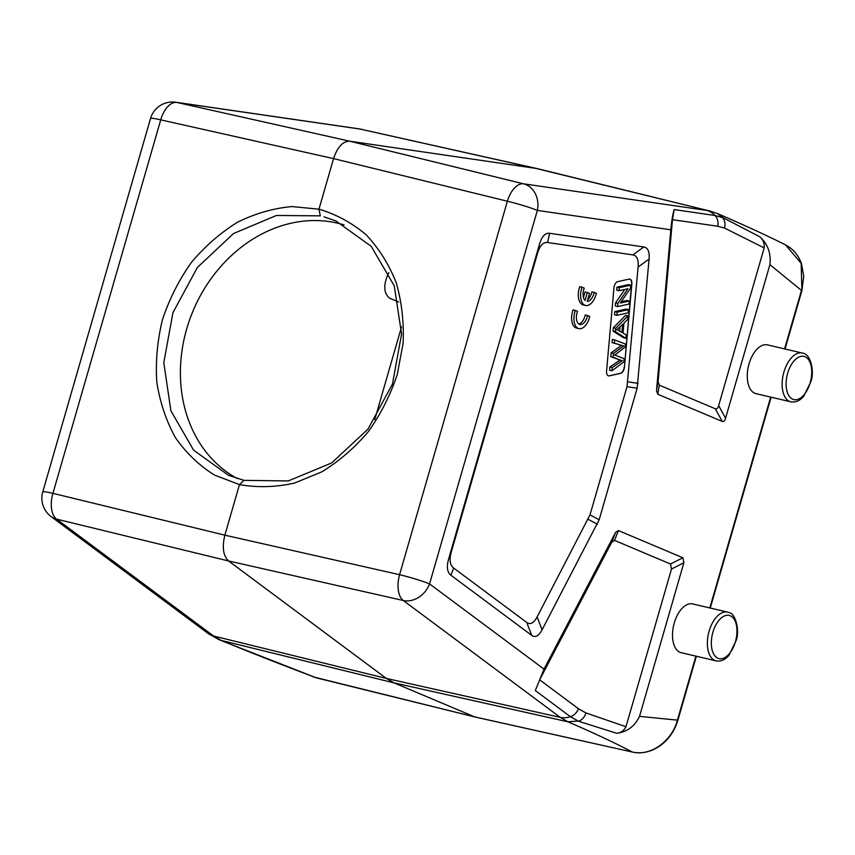 <?xml version="1.0" encoding="UTF-8"?>
<svg xmlns="http://www.w3.org/2000/svg" width="855" height="855" viewBox="0 0 855 855"><rect width="100%" height="100%" fill="white"/><g stroke="black" fill="none" stroke-linecap="round" stroke-linejoin="round"><path stroke-width="1.28" d="M594.225 292.346A9.961 5.429 -76.8 0 1 587.225 301.377L589.523 293.415L587.353 292.506L585.055 300.458A9.961 5.429 -76.8 0 1 584.221 288.124L582.041 287.205A14.236 7.748 103.2 0 0 585.579 305.459A14.236 7.748 103.2 0 0 596.405 293.265L591.895 291.801A9.961 5.429 -76.8 0 1 587.716 299.678M582.041 287.205L579.722 286.66A14.236 7.748 103.2 0 0 583.26 304.904L585.579 305.459M587.353 292.506L585.034 291.961L583.452 297.444M537.485 253.401C539.804 245.642 543.171 242.018 547.595 242.521L632.882 254.897C636.954 255.602 638.696 259.642 638.108 267.017L627.004 386.684L589.993 514.892L537.111 616.925C533.787 623.145 530.335 624.994 526.776 622.483L453.642 568.03C449.922 565.091 449.153 559.715 451.322 551.903L537.485 253.401L539.505 244.167C541.824 236.407 545.191 232.784 549.615 233.287L643.847 246.967C647.93 247.672 649.672 251.712 649.084 259.086L637.135 388.213L599.163 519.755L542.07 629.836C538.736 636.045 535.294 637.905 531.735 635.393L450.916 575.223C447.197 572.284 446.428 566.908 448.608 559.095L539.505 244.167M624.449 367.073A5.696 3.099 -76.8 0 1 620.709 373.325L609.326 375.858A5.696 3.099 -76.8 0 1 608.514 375.858A5.696 3.099 -76.8 0 1 606.569 371.038L613.954 287.911A5.696 3.099 -76.8 0 1 617.695 281.648L629.066 279.125A5.696 3.099 -76.8 0 1 629.879 279.125A5.696 3.099 -76.8 0 1 631.834 283.946L624.449 367.073L631.599 283.892A5.696 3.099 103.2 0 0 629.761 279.104M587.535 315.516L589.715 316.435A14.236 7.748 -76.8 0 1 578.888 328.63L576.569 328.085A14.236 7.748 -76.8 0 1 573.032 309.841L577.531 311.305A9.961 5.429 103.2 0 0 579.861 324.473A9.961 5.429 103.2 0 0 587.535 315.516L585.205 314.971A9.961 5.429 103.2 0 1 578.76 323.97M802.321 353.051L767.459 344.875A25.052 13.648 103.2 0 0 748.724 365.021A25.052 13.648 103.2 0 0 754.805 393.257A25.052 13.648 103.2 0 0 756.012 393.653L790.875 401.829C795.524 402.662 799.81 400.813 803.732 396.271L811.074 381.159C814.313 371.936 811.203 353.874 802.321 353.051A25.052 13.648 103.2 0 0 783.597 373.197A25.052 13.648 103.2 0 0 789.667 401.444A25.052 13.648 103.2 0 0 790.875 401.829M728.749 612.501A25.052 13.648 103.2 0 0 727.552 612.105L692.678 603.929A25.052 13.648 103.2 0 0 673.954 624.075A25.052 13.648 103.2 0 0 680.035 652.312A25.052 13.648 103.2 0 0 681.232 652.707L716.105 660.883C720.754 661.717 725.04 659.868 728.952 655.325L736.294 640.213C739.714 630.68 735.749 613.43 729.069 612.608L727.552 612.105A25.052 13.648 103.2 0 0 708.539 633.384A25.052 13.648 103.2 0 0 716.105 660.883M320.304 215.866L318.958 209.186L291.983 206.568C273.44 208.235 255.271 213.461 237.498 222.225C220.355 232.87 204.954 246.326 191.274 262.56C178.941 280.087 169.333 299.1 162.471 319.61C157.373 340.536 155.482 361.344 156.786 382.057C159.949 402.235 166.137 420.735 175.35 437.546C186.144 452.979 199.183 465.494 214.487 475.07L239.464 484.593L224.865 535.166C221.947 547.211 223.176 555.803 228.574 560.966L56.622 519.145A22.775 12.579 -76.3 0 1 52.925 493.346L224.865 535.166L399.574 574.699A22.775 12.226 102.7 0 0 403.282 600.499A22.775 18.586 126.7 0 0 429.552 583.901L543.994 669.112L615.6 532.398L618.411 530.57L682.878 557.77L683.861 562.772L639.529 716.362L677.897 720.177L696.355 656.255M614.542 540.403L670.512 564.011L671.496 569.013L625.978 726.718L585.953 712.942C584.67 717.024 582.234 719.814 578.643 721.299L570.424 716.704L535.316 690.562L539.655 679.832L611.731 542.23L614.542 540.403L618.411 530.57M543.994 669.112L535.316 690.562M674.146 209.561L715.09 215.513A11.382 9.544 98.3 0 1 717.74 226.244L672.468 219.682L674.146 209.561C672.714 214.487 671.603 221.221 670.801 229.792L656.512 390.671L657.762 394.23L722.24 421.419C723.661 421.964 724.784 420.906 725.574 418.245L769.906 264.655C771.178 253.422 767.843 244.145 759.924 236.846L723.223 217.801L715.09 215.513A22.775 19.077 -81.7 0 0 706.572 210.383L523.549 183.814A22.775 12.248 103.8 0 0 507.378 201.224L333.557 158.613L160.729 119.871A22.775 12.558 -77.4 0 1 176.9 102.461L349.727 141.203L536.908 168.531M759.924 236.846C763.173 239.731 764.594 243.419 764.178 247.897L718.66 405.601C717.858 408.263 716.747 409.321 715.314 408.776L659.344 385.167L658.083 381.619L672.468 219.682M388.833 272.649C383.243 284.277 383.425 292.752 389.399 298.074L398.644 301.997M401.519 326.877L374.736 419.666M237.252 478.544A138.072 115.297 112.9 0 1 191.638 314.394A138.072 115.297 112.9 0 1 337.607 223.166A138.072 115.297 112.9 0 1 344.084 224.918M320.283 215.855L276.464 215.46L233.543 233.522L197.377 267.476L172.967 312.609L163.786 362.67L170.904 410.795L193.604 450.158L228.52 475.327L243.942 480.36L288.221 480.938L331.516 463.025L367.939 429.178L392.456 384.098L401.572 334.016L394.241 285.805L371.198 246.304L335.844 220.953L324.045 216.828M670.801 229.792L537.346 210.416A22.775 1.763 16.1 0 0 507.378 201.224L399.574 574.699A22.775 1.763 -163.9 0 1 429.552 583.901L537.346 210.416A22.775 19.077 98.3 0 0 523.549 183.814L349.727 141.203C342.855 141.182 337.469 146.985 333.557 158.613L318.958 209.186M318.968 209.154C336.421 214.391 352.175 222.963 366.229 234.879C378.968 248.484 388.972 264.452 396.25 282.77C401.754 302.061 404.041 322.26 403.1 343.357L397.212 374.704C390.34 395.202 380.699 414.205 368.281 431.7C354.515 447.902 338.997 461.305 321.704 471.907L294.601 483.043C275.898 487.232 257.515 487.756 239.453 484.625M784.591 348.893L801.466 290.401L769.906 264.655M785.04 349L801.883 290.647L801.167 263.297L785.499 244.872M623.808 345.88L613.463 353.404L613.12 357.24L620.399 360.105A206.696 112.571 103.2 0 0 622.355 360.703A635.607 346.179 103.2 0 0 612.201 367.575L611.913 370.803L623.851 361.911L624.139 358.673A2857.549 1556.335 -76.8 0 1 615.931 355.509A39.084 21.29 103.2 0 0 614.67 355.103A5861.228 3192.249 103.2 0 0 625.176 347.066L625.443 344.009L614.649 339.948L614.371 343.133L621.35 345.27A83.127 45.272 103.2 0 0 623.391 345.848A83.127 45.272 103.2 0 0 623.723 345.912M614.371 343.133L612.041 342.588L612.33 339.403L614.649 339.948M621.35 345.27L612.041 342.588M621.393 345.367A83.127 45.272 -76.8 0 1 621.072 345.302A83.127 45.272 -76.8 0 1 619.02 344.725M613.12 357.24L610.791 356.695L611.133 352.859L613.463 353.404M611.133 352.859L621.478 345.335M620.399 360.105L610.791 356.695M611.913 370.803L609.583 370.258L609.872 367.03A635.607 346.179 -76.8 0 1 620.025 360.158A206.696 112.571 -76.8 0 1 618.069 359.56M620.025 360.158L622.355 360.703M609.872 367.03L612.201 367.575M628.5 309.628L617.118 312.161L616.84 315.335L628.211 312.812L628.5 309.628L626.17 309.083L614.798 311.615L617.118 312.161M614.798 311.615L614.51 314.79L616.84 315.335M622.611 324.312L621.895 332.456L618.828 330.586A21.781 11.863 103.2 0 0 616.872 329.784A21.781 11.863 103.2 0 0 616.733 329.752A146.825 79.964 103.2 0 0 622.611 324.312M619.64 331.088L620.025 326.802M626.245 334.978L623.039 333.097L623.926 323.072L627.623 319.503L627.944 315.89L615.696 328.224L615.386 331.655L625.946 338.345L626.245 334.978M625.946 338.345L623.626 337.8L613.067 331.109L613.366 327.679L625.614 315.345L627.944 315.89M613.366 327.679L615.696 328.224M613.067 331.109L615.386 331.655M629.259 301.024L620.324 303.012L630.381 288.424L630.669 285.164L619.298 287.686L619.02 290.732L627.955 288.744L617.909 303.333L617.62 306.592L628.991 304.07L629.259 301.024L626.939 300.479L621.19 301.751M619.02 290.732L616.701 290.187L616.968 287.141L628.35 284.619L630.669 285.164M616.968 287.141L619.298 287.686M617.62 306.592L615.29 306.047L615.579 302.788L617.909 303.333M615.579 302.788L624.77 289.46M608.407 375.826A5.696 3.099 103.2 0 0 609.091 375.805L620.473 373.272A5.696 3.099 103.2 0 0 624.214 367.009M639.529 716.362C634.656 726.397 627.025 732.04 616.637 733.269C620.837 732.853 623.947 730.672 625.978 726.718M616.637 733.269L578.643 721.299M208 633.395A22.775 18.586 -53.3 0 0 213.59 636.013L56.622 519.145A22.775 18.586 126.7 0 1 51.033 516.516L208 633.395L218.923 639.668L221.317 640.459L213.59 636.013L386.342 678.432L228.574 560.966L403.282 600.499L560.239 717.366L386.342 678.432L394.07 682.889L567.966 721.812L577.948 721.032M220.515 640.128C248.484 651.724 280.451 664.314 316.414 677.876L474.76 716.928L394.07 682.889L221.317 640.459M218.923 639.668L316.414 677.876A2.843 1.528 103.9 0 0 316.542 677.919A2.843 1.528 103.9 0 0 316.671 677.94M632.636 752.09A2.843 1.571 102.6 0 1 632.497 752.069A2.843 1.571 102.6 0 1 632.326 752.026L475.059 716.992M695.906 656.148L677.491 719.942C671.955 741.306 650.409 756.611 632.326 752.026C614.788 742.824 593.338 732.756 567.966 721.812L560.239 717.366A22.775 18.586 -53.3 0 0 570.424 716.704A11.382 9.298 126.7 0 0 578.472 708.742L585.953 712.942M578.888 328.63A14.236 7.748 -76.8 0 1 575.351 310.386M239.464 484.593L243.964 480.371M792.777 399.253A22.209 12.098 103.2 0 0 810.177 382.741A22.209 12.098 103.2 0 0 805.057 356.717A22.209 12.098 103.2 0 0 787.669 373.24A22.209 12.098 103.2 0 0 792.777 399.253M730.288 615.771A22.209 12.098 103.2 0 0 711.328 643.569A22.209 12.098 103.2 0 0 730.822 651.788A22.209 12.098 103.2 0 0 730.288 615.771M670.512 564.011L682.878 557.77M611.731 542.23L615.6 532.398M539.655 679.832L578.472 708.742M683.861 562.772L671.496 569.013M656.512 390.671L658.083 381.619M659.344 385.167L657.762 394.23M723.212 217.779L717.431 213.558M785.189 244.701C766.037 235.125 743.412 224.726 717.302 213.504L709.789 211.003L533.702 167.901L359.923 129.03L536.224 168.371M358.726 128.806L175.703 102.237A22.775 19.077 98.3 0 1 176.9 102.461L359.923 129.03A22.775 19.077 -81.7 0 0 358.726 128.806L362.456 129.49M42.75 491.935A22.775 1.763 -163.9 0 1 52.925 493.346L160.729 119.871A22.775 1.763 16.1 0 0 150.544 118.46L42.75 491.935A22.775 22.775 0 0 0 51.033 516.516M722.539 217.501C724.901 220.387 725.553 223.903 724.495 228.05L717.74 226.244M764.178 247.897L724.495 228.05M722.24 421.419L715.314 408.776M718.66 405.601L725.574 418.245M709.821 607.948L770.676 397.094M549.615 233.287L547.595 242.521M531.735 635.393L526.776 622.483M537.111 616.925L542.07 629.836M597.389 524.233L588.219 519.37M589.993 514.892L599.163 519.755M637.135 388.213L627.004 386.684M627.912 381.832L638.044 383.371M649.084 259.086L638.108 267.017M632.882 254.897L643.847 246.967M448.608 559.095L451.322 551.903M453.642 568.03L450.916 575.223M536.919 168.531L709.789 211.003M801.883 290.647L803.732 276.251L801.477 263.661C798.367 255.047 793.055 248.784 785.521 244.872M710.27 608.055L771.125 397.201M621.072 345.302L623.391 345.848M677.897 720.177C674.616 731.036 668.599 739.628 659.846 745.955C651.04 751.93 641.923 753.971 632.476 752.069L474.91 716.982L313.016 676.829M175.703 102.237A22.775 22.775 0 0 0 150.544 118.46"/></g></svg>
